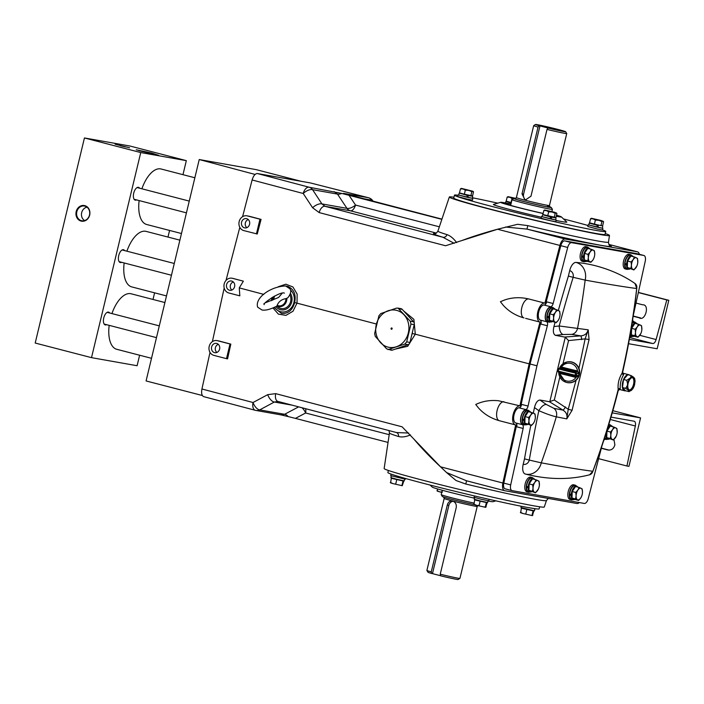 <?xml version="1.0" encoding="UTF-8"?>
<svg xmlns="http://www.w3.org/2000/svg" width="704" height="704" viewBox="0 0 704 704"><rect width="100%" height="100%" fill="white"/><g stroke="black" fill="none" stroke-linecap="round" stroke-linejoin="round"><path stroke-width="1.06" d="M465.775 484.018L456.078 480.542L446.574 472.56L466.576 480.797L465.775 484.018A82.94 2.746 -166.5 0 0 536.158 499.453A82.94 2.746 -166.5 0 0 546.436 500.57L544.289 506.986A82.35 2.728 -166.5 0 1 534.081 505.877A82.35 2.728 -166.5 0 1 443.802 485.575A82.35 2.728 -166.5 0 1 384.146 468.538L389.453 432.986A85.483 2.834 -166.5 0 0 398.534 436.506A3.775 3.353 -72.9 0 0 396.308 432.494L277.966 401.438A7.55 4.189 -75.2 0 1 275.704 393.642L267.722 394.654A7.55 3.661 61.8 0 0 274.358 402.019L259.714 409.886L284.601 414.295L298.61 406.877M539.66 506.783L539.158 508.851A77.792 2.578 -166.5 0 1 529.514 507.813A77.792 2.578 -166.5 0 1 444.118 488.602A77.792 2.578 -166.5 0 1 387.869 472.525L388.37 470.466M495.836 500.834L492.932 501.697A31.222 1.038 -166.5 0 1 489.122 501.23A31.222 1.038 -166.5 0 1 488.11 501.046M474.505 498.186A31.222 1.038 -166.5 0 1 432.309 487.142L430.109 485.056M442.262 490.266L441.206 494.648A20.768 0.686 13.5 0 0 441.214 494.674A20.768 0.686 13.5 0 0 452.822 498.08A20.768 0.686 13.5 0 0 473.915 503.052M473.95 504.53A19.263 0.642 -166.5 0 1 453.878 499.849A19.263 0.642 -166.5 0 1 442.323 496.496L441.214 494.674M452.302 500.975L452.61 501.046C455.4 502.075 456.614 504.205 456.262 507.417L440.229 574.209A16.993 0.563 13.5 0 0 457.838 578.151A16.993 0.563 13.5 0 0 459.932 578.389A16.993 0.563 13.5 0 0 459.941 578.371L477.224 506.396A16.993 0.563 -166.5 0 1 475.112 506.176A16.993 0.563 -166.5 0 1 456.456 501.978A16.993 0.563 -166.5 0 1 444.171 498.467L426.888 570.442A16.993 0.563 13.5 0 0 426.897 570.46A16.993 0.563 13.5 0 0 431.253 571.886L447.295 505.085L448.862 505.366L432.476 573.628L440.616 575.74M452.61 501.046C449.944 500.667 448.166 502.014 447.295 505.085M459.932 578.389L458.11 579.506A15.479 0.51 -166.5 0 1 456.201 579.286A15.479 0.51 -166.5 0 1 440.634 575.81L440.229 574.209M431.253 571.886L431.666 573.487A15.479 0.51 -166.5 0 1 428.014 572.282L426.897 570.46M431.666 573.487L432.476 573.628M453.27 501.274A5.289 4.629 -80 0 0 448.862 505.366M373.217 201.3L372.583 200.473A7.55 2.103 142.7 0 0 371.835 200.182L362.569 198.537M441.936 219.129L344.203 193.6M343.49 193.354L368.342 197.71A7.55 6.618 100 0 1 371.835 200.182L372.557 201.133M368.614 197.789A7.55 3.01 104.3 0 0 368.447 197.736L368.447 197.736A7.55 3.01 104.3 0 0 368.342 197.71A3296.63 109.305 13.5 0 0 310.35 182.926L310.605 182.996M639.382 254.311A7.55 3.634 104.5 0 0 637.516 251.847A7.55 3.634 104.5 0 0 637.384 251.812A3296.066 109.278 13.5 0 0 608.872 244.429L637.516 251.847M609.62 245.362A86.698 2.878 -166.5 0 1 600.582 245.238A86.698 2.878 -166.5 0 1 526.997 229.099L527.806 225.623A82.94 2.746 13.5 0 0 598.189 241.058A82.94 2.746 13.5 0 0 608.476 242.158C608.872 244.737 609.33 245.872 609.875 245.555M605.255 233.534A82.35 2.728 -166.5 0 1 609.479 235.462A82.35 2.728 -166.5 0 1 599.262 234.37A82.35 2.728 -166.5 0 1 508.763 214.007A82.35 2.728 -166.5 0 1 449.328 197.014A82.35 2.728 -166.5 0 1 453.966 197.217M454.212 243.346L442.93 237.257A3.775 3.353 107.1 0 0 446.996 234.634C450.208 235.69 453.429 238.339 456.667 242.581M319.167 212.582A7.55 4.189 -75.2 0 1 324.984 206.298L321.922 203.905L346.958 208.349L337.471 194.093L312.576 189.675L321.922 203.905A7.55 3.362 146.7 0 0 312.594 207.724L319.167 212.582A3304.734 109.569 -166.5 0 0 445.562 245.749L461.833 240.566C472.551 236.526 484.59 232.716 497.957 229.126L517.598 224.294L527.806 225.623M602.518 229.909A77.792 2.578 -166.5 0 1 605.757 231.475L605.053 234.406A77.792 2.578 -166.5 0 1 595.399 233.367A77.792 2.578 -166.5 0 1 510.004 214.157A77.792 2.578 -166.5 0 1 453.754 198.088L454.458 195.149A77.792 2.578 -166.5 0 1 458.058 195.228M605.757 231.475A77.792 2.578 -166.5 0 1 596.103 230.437A77.792 2.578 -166.5 0 1 510.717 211.226A77.792 2.578 -166.5 0 1 454.458 195.149M556.098 220.458A37.761 1.25 13.5 0 0 562.144 221.619A37.761 1.25 13.5 0 0 566.782 222.042L561.317 216.858A31.222 1.038 -166.5 0 1 557.48 216.515A31.222 1.038 -166.5 0 1 556.222 216.286M543.101 213.523A31.222 1.038 -166.5 0 1 500.694 202.303L493.469 204.442A37.761 1.25 13.5 0 0 541.341 217.228M472.366 197.754A77.792 2.578 -166.5 0 1 497.79 203.166M563.508 218.944A77.792 2.578 -166.5 0 1 588.042 225.5M500.694 202.303A31.222 1.038 -166.5 0 1 504.504 202.77A31.222 1.038 -166.5 0 1 510.972 204.037M556.486 215.178A31.222 1.038 -166.5 0 1 561.317 216.858M543.127 213.418A28.31 0.942 -166.5 0 1 503.457 203.034A28.31 0.942 -166.5 0 1 506.968 203.412A28.31 0.942 -166.5 0 1 510.946 204.169M556.442 215.38A28.31 0.942 -166.5 0 1 558.518 216.251A28.31 0.942 -166.5 0 1 556.274 216.084M551.294 207.504L552.411 209.326A20.768 0.686 -166.5 0 1 552.42 209.352A20.768 0.686 -166.5 0 1 549.842 209.07A20.768 0.686 -166.5 0 1 527.041 203.949A20.768 0.686 -166.5 0 1 512.028 199.654A20.768 0.686 -166.5 0 1 512.046 199.637L513.867 198.519A19.263 0.642 13.5 0 0 527.472 202.444A19.263 0.642 13.5 0 0 548.918 207.275A19.263 0.642 13.5 0 0 551.294 207.504A19.263 0.642 13.5 0 0 549.842 206.923M515.346 198.642L508.13 196.671L507.17 197.102L509.722 197.243L512.028 198.44L515.416 198.66A19.263 0.642 13.5 0 0 513.867 198.519M515.126 198.713L516.402 197.604A16.993 0.563 13.5 0 0 528.695 201.115A16.993 0.563 13.5 0 0 547.342 205.304A16.993 0.563 13.5 0 0 549.454 205.533L566.729 133.558A16.993 0.563 -166.5 0 1 566.729 133.558A16.993 0.563 -166.5 0 1 564.626 133.329A16.993 0.563 -166.5 0 1 547.017 129.395L530.983 196.187L525.175 200.165L522.007 193.864L523.582 194.146L539.977 125.875L548.126 128.058A15.479 0.51 13.5 0 0 563.693 131.534A15.479 0.51 13.5 0 0 565.611 131.718A15.479 0.51 13.5 0 0 554.18 128.48A15.479 0.51 13.5 0 0 537.425 124.714A15.479 0.51 13.5 0 0 535.515 124.494A15.479 0.51 13.5 0 0 539.158 125.734L539.977 125.875M516.402 197.604L533.685 125.629A16.993 0.563 -166.5 0 1 533.694 125.611A16.993 0.563 -166.5 0 0 538.05 127.072L522.007 193.864M538.05 127.072L539.158 125.734M526.196 200.218A5.289 4.629 100 0 1 523.582 194.146M548.126 128.058L547.017 129.395M547.835 127.415L553.678 128.876L547.835 127.415M257.418 173.545A3296.63 109.305 13.5 0 0 309.082 187.211A7.55 6.618 -80 0 1 312.576 189.675A7.55 3.388 146.8 0 0 303.222 193.486A3304.18 109.551 -166.5 0 1 252.12 179.969C253.431 175.701 255.2 173.562 257.418 173.545L310.35 182.926M312.594 207.724L303.222 193.486A7.55 4.233 104.8 0 1 309.082 187.211L341.757 193.433L441.857 219.34M341.757 193.433A7.55 3.274 146.4 0 1 337.471 194.093L334.162 191.655M436.313 233.086L350.451 210.813A7.55 6.618 100 0 1 346.958 208.349A7.55 3.274 146.4 0 0 355.538 205.066L439.358 226.811M461.833 240.566L497.957 229.126M637.384 251.812L565.18 239.017A3296.066 109.278 13.5 0 1 526.997 229.099L505.525 227.031M565.18 239.017A7.55 3.634 104.5 0 0 559.9 245.441L544.914 303.151L528.915 299.006A9.786 4.708 -75.5 0 1 528.915 299.006A9.786 4.708 -75.5 0 0 528.88 298.998C520.414 297.009 512.31 297.334 504.574 299.992L500.412 301.717L503.21 305.254C508.684 311.335 515.601 315.559 523.97 317.935A9.786 4.708 -75.5 0 1 521.805 307.648A9.786 4.708 -75.5 0 1 528.88 298.998M210.012 352.361L201.934 388.995C201.177 393.369 201.819 395.93 203.852 396.686L255.35 410.318A7.55 4.233 104.8 0 0 255.517 410.353A7.55 6.618 -80 0 0 255.957 410.45A7.55 6.618 -80 0 0 259.714 409.886A7.55 3.687 61.7 0 1 253.044 402.512A7.55 4.233 104.8 0 0 255.35 410.318A7.55 7.55 0 0 0 255.957 410.45L281.037 414.894M224.198 288.006L212.37 341.642M226.01 280.438L239.818 227.304M242.572 216.7L252.12 179.969M201.934 388.995A3304.18 109.551 13.5 0 0 253.044 402.512L267.722 394.654M277.737 401.386L277.966 401.438A7.55 4.189 -75.2 0 0 278.124 401.474L274.358 402.019L292.134 405.17M280.597 414.797L284.601 414.295A7.55 3.573 62.1 0 1 288.182 416.574L280.597 414.797M389.206 434.676L305.624 412.993A7.55 3.573 62.1 0 0 301.99 407.766M305.642 408.725A7.55 3.634 104.5 0 1 305.624 412.993L295.434 418.387L288.182 416.574M295.434 418.387L388.045 442.42M410.494 434.922C405.759 436.902 401.773 437.43 398.534 436.506M408.663 433.048L396.528 432.555M275.704 393.642A3304.734 109.569 13.5 0 0 402.098 426.809L440.546 466.822A3303.617 109.534 13.5 0 0 502.867 483.023A7.55 3.634 104.5 0 0 504.618 490.688A7.55 3.634 104.5 0 0 504.759 490.714L576.954 503.51A7.55 3.634 104.5 0 0 579.33 502.55M466.576 480.797L465.802 480.603L466.576 480.797A3296.066 109.278 -166.5 0 0 504.486 490.644M446.574 472.56L440.827 467.104C430.602 457.609 421.696 448.351 414.11 439.349M525.633 318.366L539.994 322.098A9.786 4.708 -75.5 0 1 537.909 311.441A9.786 4.708 -75.5 0 1 544.914 303.151M539.994 322.098L529.153 363.836L519.886 405.856A9.786 4.708 -75.5 0 0 513.146 414.586A9.786 4.708 -75.5 0 0 515.337 424.864L499.321 420.71A9.786 4.708 104.5 0 1 499.294 420.702C490.926 418.326 484.009 414.093 478.544 408.021L475.746 404.483C482.592 401.174 490.151 399.925 498.423 400.734L498.115 400.699M502.867 483.023L515.68 424.926A9.786 4.708 -75.5 0 1 515.337 424.864M541.112 321.446L530.059 364.003L520.599 406.903M544.447 305.017L544.553 305.043A7.867 3.784 104.5 0 0 544.447 305.017A7.867 3.784 104.5 0 0 544.306 304.982A7.867 3.784 104.5 0 0 538.762 311.819A7.867 3.784 104.5 0 0 540.496 320.241A7.867 3.784 104.5 0 0 540.593 320.267L540.496 320.241M637.138 253.73A5.632 2.71 104.5 0 0 637.032 253.704A5.632 2.71 104.5 0 0 636.935 253.678L564.731 240.882A5.632 2.71 104.5 0 0 560.798 245.678L545.574 304.269M516.78 424.213L503.791 483.111A5.632 2.71 104.5 0 0 505.102 488.831A5.632 2.71 104.5 0 0 505.199 488.849L511.896 490.591M519.693 407.757A7.867 3.784 104.5 0 0 519.631 407.748A7.867 3.784 104.5 0 0 514.096 414.586A7.867 3.784 104.5 0 0 515.821 423.007A7.867 3.784 104.5 0 0 515.962 423.034M633.257 315.533L645.242 261.21A5.632 2.71 104.5 0 0 643.931 255.49A5.632 2.71 104.5 0 0 643.834 255.464L571.63 242.678A5.632 2.71 104.5 0 0 567.688 247.465L553.133 303.53A3.775 1.822 -75.5 0 1 550.722 306.75A7.867 3.784 104.5 0 0 545.697 313.465A7.867 3.784 104.5 0 0 546.814 321.772A3.775 1.822 -75.5 0 1 547.351 325.767L536.958 365.79L528.07 406.076A3.775 1.822 -75.5 0 1 525.738 409.561A7.867 3.784 104.5 0 0 520.89 416.812A7.867 3.784 104.5 0 0 522.403 424.679A3.775 1.822 -75.5 0 1 523.134 428.463L510.69 484.898A5.632 2.71 104.5 0 0 512.002 490.618A5.632 2.71 104.5 0 0 512.098 490.644L584.302 503.439A5.632 2.71 104.5 0 0 588.236 498.643L601.946 445.87M603.75 440.431A3.775 1.822 -75.5 0 1 605.211 439.358A7.867 3.784 104.5 0 0 605.686 439.27M609.488 424.644A7.867 3.784 104.5 0 0 609.11 424.336A3.775 1.822 -75.5 0 1 608.898 424.142M629.825 336.688A3.775 1.822 -75.5 0 1 630.186 336.547A7.867 3.784 104.5 0 0 630.362 336.503M634.154 321.878A7.867 3.784 104.5 0 0 633.521 321.429A3.775 1.822 -75.5 0 1 632.641 319.634M546.814 321.772L540.408 320.109A3.775 1.822 -75.5 0 1 540.945 324.104L547.351 325.767M553.133 303.53L546.718 301.866A3.775 1.822 -75.5 0 1 544.315 305.087L550.722 306.75M522.403 424.679L515.997 423.025A3.775 1.822 -75.5 0 1 516.727 426.8L523.134 428.463M528.07 406.076L521.664 404.413A3.775 1.822 -75.5 0 1 519.332 407.898L525.738 409.561M530.816 425.322A755.295 363.669 104.5 0 0 524.506 458.85L523.195 464.297A9.231 4.444 104.5 0 0 525.246 474.012A521.338 251.02 104.5 0 0 526.258 474.276C548.592 479.75 569.703 479.926 589.591 474.795L592.83 471.258M534.477 407.563C535.691 402.767 537.53 400.259 539.994 400.048L546.242 404.439C543.778 404.518 541.314 406.595 538.842 410.661L534.477 407.563A755.295 363.669 104.5 0 0 533.315 413.081M539.994 400.048L549.375 401.711L554.303 400.013L568.234 409.244L572.088 410.291L566.79 418.88C567.574 415.105 566.298 412.183 562.971 410.124A3.775 0.598 121.7 0 0 565.514 406.947M549.806 401.685L565.294 337.181L555.526 335.35C553.362 334.33 552.834 331.399 553.916 326.577L559.178 325.97L588.174 329.824L589.063 339.574L572.088 410.291M569.694 270.635A5.614 4.919 100 0 1 573.144 277.323L585.165 280.104A521.338 17.283 13.5 0 0 636.698 288.526A4.682 4.101 100 0 0 634.99 283.483L634.99 283.483C623.762 275.686 610.711 269.808 595.839 265.839A521.338 251.02 104.5 0 0 576.048 262.416A9.231 4.444 104.5 0 0 569.694 270.635L568.383 276.091A755.295 363.669 104.5 0 0 558.334 310.473M555.034 322.441A755.295 363.669 104.5 0 0 553.916 326.577M546.242 404.439L553.872 408.329L562.971 410.124L549.375 401.711M619.617 389.488L618.27 390.456L618.191 389.462C617.619 383.759 618.939 378.286 622.134 373.05A755.295 721.037 97.4 0 0 636.698 288.526L636.706 288.499M564.907 337.014L580.8 335.878L571.63 334.365L563.024 334.514C560.806 333.599 559.522 330.748 559.178 325.97A755.295 363.669 104.5 0 1 573.144 277.323L568.383 276.091M581.662 339.654A3.775 0.678 -94.1 0 0 580.8 335.878C584.69 335.562 587.154 333.546 588.174 329.824L585.13 338.879L568.568 340.595L563.006 363.739M578.952 368.35L585.13 338.879L589.063 339.574M553.872 408.329A7.55 6.459 101.9 0 1 556.292 416.83L566.79 418.88L568.234 409.244L576.11 380.195M565.294 337.181L568.568 340.595M525.246 474.012A14.837 12.989 100 0 0 541.288 462.854A755.295 645.638 100.4 0 0 556.292 416.83C551.566 415.756 545.75 413.697 538.842 410.661A755.295 363.669 104.5 0 0 529.267 460.082L541.288 462.854A521.338 17.283 13.5 0 0 592.821 471.275L592.882 471.284C602.862 444.814 611.318 417.868 618.27 390.456M523.195 464.297A5.614 4.919 100 0 0 529.267 460.082L524.506 458.85M629.64 375.179A8.307 4.004 104.5 0 0 628.76 374.695A8.307 4.004 104.5 0 0 628.61 374.669A8.307 4.004 104.5 0 0 622.758 381.885A8.307 4.004 104.5 0 0 624.589 390.782A8.307 4.004 104.5 0 0 624.738 390.817A8.307 4.004 104.5 0 0 625.583 390.782M628.76 374.695L623.172 373.252L623.594 374.713C621.06 379.201 619.942 383.838 620.25 388.626L619.397 389.426M620.25 388.626A1.514 1.276 -14.5 0 0 618.191 389.462A755.295 721.037 97.4 0 1 592.821 471.275A4.682 4.101 100 0 1 589.591 474.795M623.594 374.713A1.514 1.223 39 0 1 622.134 373.05L622.679 372.064L623.005 373.208M536.958 365.79L530.059 364.003M239.272 287.892L243.355 281.16A3308.017 109.674 -166.5 0 1 233.024 278.423L231.906 278.203A7.55 6.618 -80 0 0 224.127 284.231A7.55 6.618 -80 0 0 228.826 292.987L239.835 295.838L239.272 287.892A3308.307 109.692 13.5 0 0 263.806 294.386M278.274 286.739L285.85 284.196L292.934 286.968L297.15 294.087L297.009 303.142A3308.307 109.692 13.5 0 0 376.429 324.016M403.63 310.922L413.89 319.361L415.29 334.189A3308.307 109.692 13.5 0 0 529.153 363.836M249.181 216.242L246.884 215.811A7.55 6.618 -80 0 0 239.105 221.839A7.55 6.618 -80 0 0 243.804 230.595L257.25 234.01L261.052 219.384A3305.553 109.595 -166.5 0 1 249.181 216.242L247.333 215.908A7.55 6.618 -80 0 0 246.884 215.811M244.473 227.832A4.717 4.127 -80 0 0 244.966 227.929A4.717 4.127 -80 0 0 249.63 224.004A4.717 4.127 -80 0 0 246.673 218.671A4.717 4.127 -80 0 0 246.611 218.654A4.717 4.127 -80 0 0 241.56 222.244A4.717 4.127 -80 0 0 244.473 227.832M256.45 233.869L259.97 219.19L247.333 215.908M248.301 219.578A4.488 3.934 -80 0 0 245.291 223.203A4.488 3.934 -80 0 0 246.866 227.647M259.97 219.19L261.052 219.384M395.27 349.105L407.704 346.289L415.29 334.189L412.21 333.476L412.694 331.065M411.541 335.834L412.21 333.476M272.958 307.956L278.406 314.134L285.974 315.366L292.996 311.23L297.009 303.142L294.65 302.579C296.243 294.65 294.008 289.274 287.945 286.431L285.428 285.938M272.879 296.991L272.466 300.212M274.032 307.49L281.468 313.412C288.086 313.931 292.477 310.323 294.65 302.579M271.462 300.696L271.735 297.678M243.355 281.16L232.355 278.3A7.55 6.618 -80 0 0 231.906 278.203M229.495 290.224A4.717 4.127 -80 0 0 229.988 290.321A4.717 4.127 -80 0 0 234.652 286.396A4.717 4.127 -80 0 0 231.695 281.063A4.717 4.127 -80 0 0 231.634 281.046A4.717 4.127 -80 0 0 226.582 284.636A4.717 4.127 -80 0 0 229.495 290.224M233.323 281.97A4.488 3.934 -80 0 0 230.314 285.595A4.488 3.934 -80 0 0 231.889 290.03M519.886 405.856L498.423 400.734M216.929 340.595L218.944 340.974A3306.134 109.613 13.5 0 0 230.815 344.115L227.568 358.846L226.486 358.653L230.014 343.974L217.378 340.692A7.55 6.618 -80 0 0 216.929 340.595A7.55 6.618 -80 0 0 209.15 346.623A7.55 6.618 -80 0 0 213.849 355.379L226.486 358.653M503.888 401.702A9.786 4.708 104.5 0 0 497.13 410.414A9.786 4.708 104.5 0 0 499.294 420.702M214.509 352.616A4.717 4.127 -80 0 0 215.01 352.713A4.717 4.127 -80 0 0 219.674 348.788A4.717 4.127 -80 0 0 216.709 343.455A4.717 4.127 -80 0 0 216.656 343.438A4.717 4.127 -80 0 0 211.605 347.028A4.717 4.127 -80 0 0 214.509 352.616M218.337 344.362A4.488 3.934 -80 0 0 215.336 347.987A4.488 3.934 -80 0 0 216.911 352.422M230.014 343.974L230.815 344.115M559.759 367.91L561.466 366.995A9.038 8.888 93.1 0 1 577.518 370.946L579.066 373.754A10.393 10.226 93.1 0 1 578.626 375.566L575.96 377.432A9.038 8.888 93.1 0 1 559.909 373.472L558.932 372.275M571.762 361.988A10.551 10.375 93.1 0 1 579.383 374.73A10.551 10.375 93.1 0 1 565.796 382.184L565.55 382.096A10.472 10.296 93.1 0 1 558.73 372.205L565.55 382.096A10.472 10.296 93.1 0 0 579.04 374.695A10.472 10.296 93.1 0 0 566.641 362.05L566.896 361.988A10.551 10.375 93.1 0 1 571.762 361.988M566.958 371.105L558.8 368.984L558.29 371.105L575.115 375.25L575.626 373.129L566.958 371.105L567.345 370.19L575.731 372.134L576.699 373.578L576.294 375.294L575.529 375.047M558.818 368.914L557.973 368.958L559.451 368.13L567.345 370.19M560.93 367.787L561.466 366.995L560.982 367.796L559.451 368.13A0.959 0.44 105.5 0 0 558.8 368.984M561.554 367.013A35.64 3.018 13 0 0 569.298 369.01A35.64 3.018 13 0 0 577.421 370.92L577.262 371.809A36.59 3.098 -167 0 1 568.929 369.846A36.59 3.098 -167 0 1 560.982 367.796L559.451 368.13M577.421 370.92L577.333 371.826L575.731 372.134L575.626 373.129M579.066 373.754L577.333 371.826M558.29 371.105A0.959 0.44 103.5 0 0 558.492 372.108L559.83 372.592A36.59 0.669 14 0 1 576.118 376.605L578.556 375.558A10.358 10.19 -86.9 0 0 578.987 373.745L575.898 373.498M575.115 375.25L574.772 376.121L558.492 372.108L557.559 370.674L558.061 370.682M578.626 375.566L576.294 375.294L574.772 376.121L576.118 376.605L575.863 377.406A35.64 0.651 -166 0 0 559.997 373.498L559.777 372.583M576.18 376.622L575.863 377.406M558.492 372.108L559.83 372.592L559.997 373.498M627.889 384.578A6.389 3.08 104.5 0 0 629.552 390.086A6.389 3.08 104.5 0 0 634.427 383.222A6.389 3.08 104.5 0 0 632.764 377.714A6.389 3.08 104.5 0 0 627.889 384.578M629.244 389.972A6.389 3.08 104.5 0 0 633.785 383.055A6.389 3.08 104.5 0 0 632.43 377.67M633.38 387.79L634.7 384.023L634.858 379.746M634.471 385.053L634.269 385.669M630.643 377.731L631.004 375.531L633.503 377.142A7.234 3.485 -75.5 0 0 630.643 377.731L626.771 380.318L623.568 379.482L622.442 387.517L625.539 390.773L629.226 391.626M631.004 375.531L627.801 374.704L623.568 379.482M629.702 378.787A7.234 3.485 -75.5 0 0 627.616 383.777L626.771 380.318M627.616 383.777L627.361 385.554L625.636 388.344L622.442 387.517M627.361 385.554A7.234 3.485 -75.5 0 0 628.135 389.954L625.636 388.344M628.135 389.954L628.742 391.6L631.682 390.078A7.234 3.485 -75.5 0 1 628.822 390.667M631.682 390.078L633.186 388.203M634.7 384.023A7.234 3.485 -75.5 0 1 632.614 389.022M633.503 377.142L634.181 377.854A7.234 3.485 -75.5 0 1 634.955 382.254M634.181 377.854L634.11 378.787M396.713 310.394A18.885 16.535 100 0 1 408.329 332.895A18.885 16.535 100 0 1 387.904 347.09A18.885 16.535 100 0 1 376.288 324.579A18.885 16.535 100 0 1 396.713 310.394M388.054 349.598L404.782 344.089L406.674 341.88L410.942 324.078L410.274 321.209L398.006 308.132L396.387 308.15L380.802 313.562L378.91 315.77L374.634 333.564L375.302 336.442L386.619 348.832L391.274 350.178A3.018 2.649 -80 0 0 392.471 350.082L408.065 344.67A3.018 2.649 -80 0 0 409.957 342.461L414.225 324.658A3.018 2.649 -80 0 0 413.556 321.79L402.239 309.399A3.018 2.649 -80 0 0 400.69 308.607M391.433 329.278A0.686 0.598 100 0 1 391.75 327.95A0.686 0.598 100 0 1 391.433 329.278M398.006 308.132L400.875 308.634M282.181 293.242L278.573 297.484L265.434 302.738M276.971 305.844L277.165 305.281C278.74 301.55 281.662 299.341 285.93 298.646L287.83 297.783C290.752 293.92 291.456 290.928 289.969 288.825L285.604 285.965C270.899 286.361 254.672 297.713 257.646 307.155L262.011 310.015C265.54 310.666 270.556 309.329 277.059 306.002L276.971 305.844A7.542 6.609 -80 0 0 283.73 305.316A7.542 6.609 -80 0 0 286.845 298.364M276.98 306.038L277.728 306.724A9.064 7.938 -80 0 0 287.135 307.041A9.064 7.938 -80 0 0 289.854 294.791M529.294 411.198A7.55 3.634 104.5 0 0 528.062 410.256L526.592 409.869A7.55 3.634 104.5 0 0 520.705 419.399A7.55 3.634 104.5 0 0 522.799 424.494L524.269 424.873A7.55 3.634 104.5 0 0 525.8 424.644M528.062 410.256A7.55 3.634 104.5 0 0 522.174 419.778A7.55 3.634 104.5 0 0 524.269 424.873M553.96 308.431A7.55 3.634 104.5 0 0 552.737 307.49L551.258 307.111A7.55 3.634 104.5 0 0 545.371 316.633A7.55 3.634 104.5 0 0 547.466 321.728L548.944 322.115A7.55 3.634 104.5 0 0 550.475 321.886M552.737 307.49A7.55 3.634 104.5 0 0 546.85 317.02A7.55 3.634 104.5 0 0 548.944 322.115M588.694 248.01A7.55 3.634 104.5 0 0 587.47 247.069L585.992 246.682A7.55 3.634 104.5 0 0 580.105 256.212A7.55 3.634 104.5 0 0 582.199 261.307L583.669 261.694A7.55 3.634 104.5 0 0 585.2 261.466M587.47 247.069A7.55 3.634 104.5 0 0 581.583 256.59A7.55 3.634 104.5 0 0 583.669 261.694M583.361 256.274A4.198 2.024 104.5 0 0 583.546 257.303M631.77 255.64A7.55 3.634 104.5 0 0 630.538 254.698L629.068 254.32A7.55 3.634 104.5 0 0 623.181 263.842A7.55 3.634 104.5 0 0 625.275 268.937L626.745 269.324A7.55 3.634 104.5 0 0 628.276 269.095M630.538 254.698A7.55 3.634 104.5 0 0 624.65 264.229A7.55 3.634 104.5 0 0 626.745 269.324M626.428 263.903A4.198 2.024 104.5 0 0 626.613 264.933M629.93 336.098A7.55 3.634 104.5 0 0 630.81 336.618A7.55 3.634 104.5 0 0 632.342 336.389M635.835 322.942A7.55 3.634 104.5 0 0 634.603 322.001L633.134 321.614A7.55 3.634 104.5 0 0 632.342 321.587M634.603 322.001A7.55 3.634 104.5 0 0 632.13 322.89M604.27 438.847A7.55 3.634 104.5 0 0 604.666 438.997L606.144 439.384A7.55 3.634 104.5 0 0 607.675 439.155M604.595 437.853A7.55 3.634 104.5 0 0 606.144 439.384M611.16 425.7A7.55 3.634 104.5 0 0 609.937 424.758A7.55 3.634 104.5 0 0 608.678 424.864M576.435 486.13A7.55 3.634 104.5 0 0 575.203 485.179L573.734 484.801A7.55 3.634 104.5 0 0 567.846 494.331A7.55 3.634 104.5 0 0 569.941 499.426L571.41 499.805A7.55 3.634 104.5 0 0 572.942 499.576M575.203 485.179A7.55 3.634 104.5 0 0 569.316 494.71A7.55 3.634 104.5 0 0 571.41 499.805M571.102 494.393A4.198 2.024 104.5 0 0 571.278 495.414M533.359 478.491A7.55 3.634 104.5 0 0 532.136 477.55L530.658 477.171A7.55 3.634 104.5 0 0 524.77 486.693A7.55 3.634 104.5 0 0 526.865 491.788L528.334 492.175A7.55 3.634 104.5 0 0 529.874 491.946M532.136 477.55A7.55 3.634 104.5 0 0 526.249 487.08A7.55 3.634 104.5 0 0 528.334 492.175M528.026 486.754A4.198 2.024 104.5 0 0 528.211 487.784M405.583 478.5L405.372 479.204L390.729 475.658L391.107 474.091M489.148 499.33L488.734 500.834L480.982 499.198L474.1 497.288L474.426 495.933M535.568 508.772L527.771 507.496M542.115 216.586L541.499 216.533L541.094 218.222L550.431 220.713L555.79 221.751L556.195 220.062L555.623 219.824M541.499 216.533L556.195 220.062M550.185 218.759L551.206 218.979M551.258 218.759L550.246 218.504M458.744 194.955L458.137 194.911L457.732 196.592L467.06 199.082L472.419 200.121L472.824 198.431L472.261 198.194M458.137 194.911L472.824 198.431M466.814 197.129L467.834 197.349M467.887 197.138L466.875 196.874M588.817 224.858L588.201 224.814L587.796 226.503L597.133 228.985L602.483 230.023L602.888 228.342L602.325 228.105M588.201 224.814L602.888 228.342M596.886 227.031L597.907 227.26M597.96 227.04L596.948 226.776M524.955 419.918L524.093 420.517A6.952 3.344 104.5 0 0 526.029 424.706A6.952 3.344 104.5 0 0 527.586 424.415M529.1 422.77L528.484 423.702A6.952 3.344 104.5 0 0 528.493 423.694M530.684 412.183A6.952 3.344 104.5 0 0 529.514 411.25A6.952 3.344 104.5 0 0 524.128 419.505L522.526 419.091A6.952 3.344 104.5 0 1 527.912 410.837L529.514 411.25M524.093 420.517L522.491 420.103A6.952 3.344 104.5 0 0 524.427 424.292L526.029 424.706M528.95 419.83A6.952 3.344 104.5 0 0 529.144 419.302M529.61 417.49A6.952 3.344 104.5 0 0 529.778 416.381M523.565 419.355L522.491 420.103M529.795 416.979A3.854 1.857 104.5 0 0 529.804 416.346M524.99 419.144L524.128 419.505M549.243 317.425L548.759 317.759A6.952 3.344 104.5 0 0 550.695 321.939A6.952 3.344 104.5 0 0 552.262 321.649M555.359 309.417A6.952 3.344 104.5 0 0 554.189 308.493A6.952 3.344 104.5 0 0 548.803 316.738L547.202 316.325A6.952 3.344 104.5 0 1 552.587 308.079L554.189 308.493M548.759 317.759L547.158 317.337A6.952 3.344 104.5 0 0 549.094 321.526L550.695 321.939M553.626 317.073A6.952 3.344 104.5 0 0 553.81 316.536M554.286 314.732A6.952 3.344 104.5 0 0 554.453 313.614M548.24 316.598L547.158 317.337M554.47 314.222A3.854 1.857 104.5 0 0 554.47 313.588M549.278 316.545L548.803 316.738M583.977 257.004L583.493 257.33A6.952 3.344 104.5 0 0 585.429 261.518A6.952 3.344 104.5 0 0 586.986 261.228M590.084 248.996A6.952 3.344 104.5 0 0 588.914 248.072A6.952 3.344 104.5 0 0 583.528 256.318L581.926 255.904A6.952 3.344 104.5 0 1 587.312 247.65L588.914 248.072M583.493 257.33L581.891 256.916A6.952 3.344 104.5 0 0 583.827 261.105L585.429 261.518M584.003 256.124L583.528 256.318M627.044 264.634L626.569 264.968A6.952 3.344 104.5 0 0 628.496 269.157A6.952 3.344 104.5 0 0 630.062 268.858M633.16 256.634A6.952 3.344 104.5 0 0 631.99 255.702A6.952 3.344 104.5 0 0 626.604 263.947L625.002 263.534A6.952 3.344 104.5 0 1 630.388 255.288L631.99 255.702M626.569 264.968L624.967 264.554A6.952 3.344 104.5 0 0 626.894 268.734L628.496 269.157M627.079 263.754L626.604 263.947M631.11 331.936L630.634 332.262A6.952 3.344 104.5 0 0 632.57 336.45A6.952 3.344 104.5 0 0 634.128 336.16M637.226 323.928A6.952 3.344 104.5 0 0 636.055 322.995A6.952 3.344 104.5 0 0 631.286 328.143M630.045 335.438A6.952 3.344 104.5 0 0 630.96 336.037L632.57 336.45M636.055 322.995L634.454 322.582A6.952 3.344 104.5 0 0 632.034 323.55M606.443 434.694L605.959 435.028A6.952 3.344 104.5 0 0 607.895 439.217A6.952 3.344 104.5 0 0 609.462 438.918M612.559 426.694A6.952 3.344 104.5 0 0 611.389 425.762A6.952 3.344 104.5 0 0 607.438 428.886M606.091 433.189A6.952 3.344 104.5 0 0 605.994 434.016L605.845 433.972M604.798 437.228A6.952 3.344 104.5 0 0 606.294 438.794L607.895 439.217M611.389 425.762L609.787 425.348A6.952 3.344 104.5 0 0 608.485 425.506M606.47 433.814L605.994 434.016M571.71 495.114L571.234 495.449A6.952 3.344 104.5 0 0 573.162 499.638A6.952 3.344 104.5 0 0 574.728 499.347M577.826 487.115A6.952 3.344 104.5 0 0 576.655 486.182A6.952 3.344 104.5 0 0 571.27 494.437L569.668 494.014A6.952 3.344 104.5 0 1 575.054 485.769L576.655 486.182M571.234 495.449L569.633 495.035A6.952 3.344 104.5 0 0 571.56 499.224L573.162 499.638M571.745 494.234L571.27 494.437M528.642 487.485L528.158 487.819A6.952 3.344 104.5 0 0 530.094 491.999A6.952 3.344 104.5 0 0 531.652 491.709M534.75 479.477A6.952 3.344 104.5 0 0 533.579 478.553A6.952 3.344 104.5 0 0 528.194 486.798L526.592 486.385A6.952 3.344 104.5 0 1 531.978 478.139L533.579 478.553M528.158 487.819L526.557 487.397A6.952 3.344 104.5 0 0 528.493 491.586L530.094 491.999M528.669 486.605L528.194 486.798M551.32 217.149L555.192 217.765M543.435 214.94L550.598 217.008L550.158 218.847L542.089 216.674L542.529 214.843M551.619 217.246L551.179 219.085L555.606 219.921L556.046 218.09M551.285 218.662L550.264 218.407M467.949 195.518L471.821 196.134M460.073 193.318L467.236 195.386L466.796 197.217L458.726 195.052L459.166 193.213M468.257 195.615L467.817 197.454L472.234 198.29L472.674 196.46M467.914 197.032L466.902 196.777M597.3 225.289L589.23 223.115L597.3 225.289L596.86 227.119L588.79 224.954L589.23 223.115M598.321 225.526L597.881 227.357L602.307 228.202L602.747 226.362M597.986 226.934L596.966 226.688M511.324 202.567L505.859 201.485L511.218 203.007M404.686 479.125L404.263 480.894L396.95 479.327L390.878 477.638L391.301 475.895M488.057 500.755L487.634 502.524L480.313 500.958L474.25 499.268L474.663 497.526M534.758 509.027L534.336 510.796L520.951 507.54L521.259 506.246M534.459 510.778L534.873 509.045L534.336 510.761M539.378 485.294L539.079 481.281L538.006 480.665A6.046 2.913 -75.5 0 1 539.422 484.642A6.046 2.913 -75.5 0 1 539.37 485.311A6.046 2.913 -75.5 0 1 538.437 488.91A6.046 2.913 -75.5 0 1 537.645 490.398A6.046 2.913 -75.5 0 1 534.45 492.166A6.046 2.913 104.5 0 1 533.034 488.189A6.046 2.913 -75.5 0 1 534.811 482.434L532.699 484.827L533.034 488.189L532.462 491.313L535.533 492.791L538.419 488.954M534.811 482.434A6.046 2.913 -75.5 0 1 538.006 480.665L536.008 479.802L534.811 482.434M535.533 492.791L528.906 490.398L532.462 491.313M528.906 490.398L529.153 483.903L532.699 484.827M529.153 483.903L532.462 478.887L536.008 479.802M535.806 480.427L536.703 480.665M530.508 491.163A6.046 2.913 -75.5 0 1 530.323 491.128A6.046 2.913 -75.5 0 1 529.663 490.758M528.942 489.544A6.046 2.913 -75.5 0 1 528.642 487.054A6.046 2.913 -75.5 0 1 529.144 484.114M529.267 483.727A6.046 2.913 -75.5 0 1 531.89 479.75M531.942 412.509L530.746 415.14A6.046 2.913 -75.5 0 1 533.931 413.362L528.396 411.585L526.733 414.102L525.078 416.61L528.625 417.525L528.968 420.886A6.046 2.913 -75.5 0 1 530.746 415.14L528.625 417.525M535.014 413.978L533.931 413.362A6.046 2.913 -75.5 0 1 535.348 417.349L535.014 413.978M535.304 418.018L535.348 417.349A6.046 2.913 -75.5 0 1 535.304 418.018A6.046 2.913 -75.5 0 1 534.371 421.617A6.046 2.913 -75.5 0 1 533.579 423.104L534.354 421.652M528.387 424.019L528.968 420.886A6.046 2.913 104.5 0 0 530.385 424.873L531.458 425.489L533.579 423.104A6.046 2.913 -75.5 0 1 530.385 424.873L524.841 423.095L525.078 416.61M531.458 425.489L524.841 423.095M551.118 321.103A6.046 2.913 -75.5 0 1 550.924 321.068A6.046 2.913 -75.5 0 1 550.264 320.698M549.542 319.484A6.046 2.913 -75.5 0 1 549.252 316.985A6.046 2.913 -75.5 0 1 549.745 314.054M549.868 313.667A6.046 2.913 -75.5 0 1 552.499 309.69M553.634 318.129L553.062 321.253L556.134 322.731L558.246 320.338A6.046 2.913 -75.5 0 1 555.051 322.106A6.046 2.913 104.5 0 1 553.634 318.129A6.046 2.913 -75.5 0 1 555.412 312.374A6.046 2.913 -75.5 0 1 558.606 310.605L556.609 309.742L555.412 312.374L553.3 314.767L553.634 318.129M559.68 311.221L558.606 310.605A6.046 2.913 -75.5 0 1 560.023 314.582L559.68 311.221M559.979 315.234L560.023 314.582A6.046 2.913 -75.5 0 1 558.246 320.338L559.02 318.894M556.134 322.731L549.516 320.338L553.062 321.253M549.516 320.338L549.754 313.843L553.3 314.767M549.754 313.843L553.062 308.827L556.609 309.742M588.034 254.338L588.368 257.708A6.046 2.913 -75.5 0 1 590.146 251.953L588.034 254.338L584.478 253.422L587.796 248.406L591.342 249.322L590.146 251.953A6.046 2.913 -75.5 0 1 593.331 250.175L591.342 249.322M594.414 250.8L593.331 250.175A6.046 2.913 -75.5 0 1 594.757 254.162L594.414 250.8M594.704 254.83L594.757 254.162A6.046 2.913 -75.5 0 1 594.704 254.83A6.046 2.913 -75.5 0 1 593.771 258.43A6.046 2.913 -75.5 0 1 592.979 259.917L593.754 258.474M588.368 257.708A6.046 2.913 104.5 0 0 589.785 261.686L590.867 262.302L592.979 259.917A6.046 2.913 -75.5 0 1 589.785 261.686L587.787 260.832L588.368 257.708M590.867 262.302L587.321 261.386L584.241 259.908L587.787 260.832M584.241 259.908L584.478 253.422M585.842 260.682A6.046 2.913 -75.5 0 1 585.658 260.647A6.046 2.913 -75.5 0 1 584.998 260.269M584.276 259.063A6.046 2.913 -75.5 0 1 583.977 256.564A6.046 2.913 -75.5 0 1 584.478 253.634M584.593 253.246A6.046 2.913 -75.5 0 1 587.224 249.26M575.766 492.457L576.11 495.818A6.046 2.913 -75.5 0 1 577.878 490.063L575.766 492.457L572.22 491.533L575.529 486.517L579.075 487.441L577.878 490.063A6.046 2.913 -75.5 0 1 581.073 488.294L579.075 487.441M582.155 488.91L581.073 488.294A6.046 2.913 -75.5 0 1 582.49 492.281L582.155 488.91M582.446 492.941L582.49 492.281A6.046 2.913 -75.5 0 1 582.446 492.941A6.046 2.913 -75.5 0 1 581.513 496.54A6.046 2.913 -75.5 0 1 580.712 498.027L581.495 496.584M576.11 495.818A6.046 2.913 104.5 0 0 577.526 499.805L578.6 500.421L580.712 498.027A6.046 2.913 -75.5 0 1 577.526 499.805L575.529 498.951L576.11 495.818M578.6 500.421L575.054 499.497L571.982 498.027L575.529 498.951M571.982 498.027L572.22 491.533M573.584 498.793A6.046 2.913 -75.5 0 1 573.39 498.758A6.046 2.913 -75.5 0 1 572.73 498.388M572.018 497.174A6.046 2.913 -75.5 0 1 571.718 494.683A6.046 2.913 -75.5 0 1 572.211 491.753M572.334 491.366A6.046 2.913 -75.5 0 1 574.966 487.379M617.179 432.52L616.88 428.49L613.809 427.02L612.612 429.642A6.046 2.913 -75.5 0 1 615.806 427.874A6.046 2.913 -75.5 0 1 617.223 431.851A6.046 2.913 -75.5 0 1 617.179 432.52A6.046 2.913 -75.5 0 1 616.238 436.119A6.046 2.913 -75.5 0 1 615.446 437.606A6.046 2.913 -75.5 0 1 612.251 439.384A6.046 2.913 104.5 0 1 610.834 435.398A6.046 2.913 -75.5 0 1 612.612 429.642L610.5 432.036L610.834 435.398L610.262 438.522L613.334 440L616.22 436.163M613.334 440L606.716 437.606L610.262 438.522M606.716 437.606L606.954 431.112L610.5 432.036M606.954 431.112L610.262 426.096L613.809 427.02M608.309 438.372A6.046 2.913 -75.5 0 1 608.124 438.337A6.046 2.913 -75.5 0 1 607.464 437.967M606.742 436.753A6.046 2.913 -75.5 0 1 606.452 434.262A6.046 2.913 -75.5 0 1 606.945 431.323M607.068 430.945A6.046 2.913 -75.5 0 1 609.699 426.958M641.846 329.762L641.555 325.723L638.484 324.254L637.287 326.885A6.046 2.913 -75.5 0 1 640.473 325.107A6.046 2.913 -75.5 0 1 641.89 329.094A6.046 2.913 -75.5 0 1 641.846 329.762A6.046 2.913 -75.5 0 1 640.913 333.362A6.046 2.913 -75.5 0 1 640.121 334.849A6.046 2.913 -75.5 0 1 636.926 336.618A6.046 2.913 104.5 0 1 635.51 332.631A6.046 2.913 -75.5 0 1 637.287 326.885L635.166 329.27L635.51 332.631L634.929 335.764L638 337.234L640.895 333.397M638 337.234L634.454 336.318L631.382 334.84L634.929 335.764M631.382 334.84L631.62 328.354L635.166 329.27M631.62 328.354L634.938 323.33L638.484 324.254M632.984 335.606A6.046 2.913 -75.5 0 1 632.79 335.57A6.046 2.913 -75.5 0 1 632.13 335.201M631.418 333.986A6.046 2.913 -75.5 0 1 631.118 331.496A6.046 2.913 -75.5 0 1 631.611 328.566M631.734 328.178A6.046 2.913 -75.5 0 1 634.366 324.192M637.78 262.46L637.49 258.43L636.407 257.814A6.046 2.913 -75.5 0 1 637.824 261.791A6.046 2.913 -75.5 0 1 637.78 262.46A6.046 2.913 -75.5 0 1 636.847 266.059A6.046 2.913 -75.5 0 1 636.046 267.546A6.046 2.913 -75.5 0 1 632.861 269.324A6.046 2.913 104.5 0 1 631.444 265.338A6.046 2.913 -75.5 0 1 633.213 259.582L631.101 261.976L631.444 265.338L630.863 268.462L633.934 269.94L636.83 266.103M633.213 259.582A6.046 2.913 -75.5 0 1 636.407 257.814L634.41 256.96L633.213 259.582M633.934 269.94L627.317 267.546L630.863 268.462M627.317 267.546L627.554 261.052L631.101 261.976M627.554 261.052L630.863 256.036L634.41 256.96M634.207 257.576L635.114 257.814M628.918 268.312A6.046 2.913 -75.5 0 1 628.725 268.277A6.046 2.913 -75.5 0 1 628.065 267.907M627.352 266.693A6.046 2.913 -75.5 0 1 627.053 264.202A6.046 2.913 -75.5 0 1 627.546 261.263M627.669 260.885A6.046 2.913 -75.5 0 1 630.3 256.898M556.899 213.462L555.922 217.527L542.863 214.526L543.84 210.461L546.392 210.602L544.632 210.021L543.84 210.461L544.799 210.021L554.602 212.274L556.899 213.462L556.186 212.854L555.227 213.294L552.086 212.018L556.186 212.854M554.25 217.351L555.227 213.294M548.698 211.79L552.086 212.018L546.392 210.602L548.698 211.79L547.721 215.855M555.262 217.457L550.88 217.043L543.497 214.694M471.891 195.826L467.509 195.413L460.134 193.072M473.528 191.831L472.56 195.897L464.35 194.225L465.326 190.159L468.714 190.388L471.856 191.664L472.824 191.224L473.528 191.831L461.437 188.39L472.824 191.224M464.35 194.225L459.492 192.896L460.469 188.83L463.021 188.971L465.326 190.159M462.141 188.998L461.437 188.39L460.469 188.83M470.879 195.73L471.856 191.664M595.39 220.062L598.787 220.29L593.094 218.874L595.39 220.062L594.422 224.127L589.565 222.798L590.542 218.733L593.094 218.874L591.334 218.293L590.542 218.733L591.501 218.293L601.295 220.546L603.601 221.742L602.888 221.126L601.929 221.566L598.787 220.29L602.888 221.126M601.929 221.566L600.952 225.632L602.624 225.799L603.601 221.742M600.952 225.632L594.422 224.127M512.028 198.44L511.051 202.497L506.194 201.168L507.17 197.102L508.13 196.671L515.918 198.387M403.489 480.779L391.301 478.298L403.762 481.105L402.266 485.707L392.911 483.613L402.292 485.707M396.73 479.75L395.762 483.806M402.97 481.149L401.993 485.206M391.301 478.298L390.597 482.865M390.491 482.821L392.911 483.613L390.324 482.363M486.851 502.41L474.663 499.928L487.133 502.726L485.672 507.338M486.156 506.792L485.628 507.338L476.282 505.243L485.628 507.338M485.47 507.223L484.378 506.889M480.102 501.371L479.125 505.437M486.332 502.779L485.364 506.836M474.663 499.928L473.959 504.495M473.854 504.451L476.282 505.243L473.686 503.994M437.439 488.91L437.29 491.137M442.455 492.087L439.613 491.885L437.026 490.635M437.193 491.102L441.734 492.43M527.912 509.45L521.365 508.2L533.834 511.007L532.374 515.61M532.858 515.073L532.33 515.618L522.984 513.515L532.33 515.618M526.803 509.652L525.826 513.709M533.034 511.051L532.057 515.117M533.834 511.007L528.598 509.617M521.365 508.2L520.661 512.767M520.555 512.723L522.984 513.515L520.388 512.266M181.465 233.526L146.705 224.506A28.67 13.807 -75.5 0 1 139.137 200.57M141.9 188.804A28.67 13.807 -75.5 0 1 160.591 168.89A28.67 13.807 -75.5 0 1 161.102 169.004L194.858 177.76M109.657 312.998A6.609 3.186 104.5 0 0 108.557 312.118A6.609 3.186 104.5 0 0 108.434 312.101A6.609 3.186 104.5 0 0 103.787 317.838A6.609 3.186 104.5 0 0 105.239 324.914A6.609 3.186 104.5 0 0 105.354 324.94A6.609 3.186 104.5 0 0 106.63 324.694M139.621 188.214A6.609 3.186 104.5 0 0 138.512 187.343A6.609 3.186 104.5 0 0 138.398 187.317A6.609 3.186 104.5 0 0 133.742 193.054A6.609 3.186 104.5 0 0 135.194 200.13A6.609 3.186 104.5 0 0 135.309 200.156A6.609 3.186 104.5 0 0 136.585 199.91M76.19 211.614A7.946 6.961 -80 0 0 81.074 221.082A7.946 6.961 -80 0 0 89.672 215.107A7.946 6.961 -80 0 0 84.788 205.638A7.946 6.961 -80 0 0 76.19 211.614M76.824 211.754A7.462 6.538 -80 0 0 82.21 220.801A7.462 6.538 -80 0 0 89.496 215.037A7.462 6.538 -80 0 0 84.814 206.122A7.462 6.538 -80 0 0 76.824 211.754M86.997 207.17A7.172 6.283 -80 0 0 81.682 212.634A7.172 6.283 -80 0 0 84.621 220.572M158.726 155.355L151.518 153.014L136.224 149.767L158.726 155.355M157.643 155.153L138.732 150.612M129.589 147.796L115.13 144.206L129.589 147.796M125.382 146.916L120.208 145.666M151.51 358.31L116.741 349.29A28.67 13.807 -75.5 0 1 109.173 325.354M111.936 313.588A28.67 13.807 -75.5 0 1 130.636 293.674A28.67 13.807 -75.5 0 1 131.146 293.788L164.903 302.544M166.487 295.918L131.727 286.898A28.67 13.807 -75.5 0 1 124.159 262.962M126.914 251.196A28.67 13.807 -75.5 0 1 145.614 231.282A28.67 13.807 -75.5 0 1 146.124 231.396L179.881 240.152M301.127 181.298L256.212 169.638L199.232 159.544L146.08 380.943L202.347 395.516M199.232 159.544L255.094 174.451M139.621 355.23L137.095 365.728L91.511 357.65L35.2 343.042L84.436 137.958L130.02 146.036L186.331 160.644L182.97 174.68M169.576 230.446L167.983 237.072M154.598 292.838L153.006 299.464M84.436 137.958L140.747 152.566L186.331 160.644M91.511 357.65L140.747 152.566M124.643 250.606A6.609 3.186 104.5 0 0 123.42 249.709A6.609 3.186 104.5 0 0 118.73 255.57A6.609 3.186 104.5 0 0 120.331 262.548A6.609 3.186 104.5 0 0 121.607 262.302M613.95 439.41L614.882 444.902C613.694 448.756 611.336 450.454 607.816 449.979L601.313 448.298M610.993 417.111L634.11 421.212A4.796 2.306 -75.5 0 1 634.198 421.23A4.796 2.306 -75.5 0 1 635.334 425.999L626.93 466.004L628.936 466.365L640.57 417.886L612.225 412.861M640.57 417.886L612.841 410.696M626.93 466.004L598.62 458.665M609.171 450.146L601.366 448.114M629.341 339.381L652.758 343.526A4.796 2.306 104.5 0 0 656.093 339.548L666.794 299.948L668.8 300.309L657.166 348.779L628.549 343.71M638.326 292.565L666.794 299.948M638.361 292.406L668.8 300.309M636.011 303.081L642.664 304.806C650.056 304.251 645.295 321.851 639.153 317.786L633.16 316.237M640.631 317.953L633.186 316.017M449.328 197.014L437.923 231.097A85.483 2.834 13.5 0 0 446.996 234.634M548.275 207.108A18.506 0.616 -166.5 0 1 525.738 201.978A18.506 0.616 -166.5 0 1 515.222 198.704M348.999 195.246L355.538 205.066A7.55 3.634 104.5 0 1 350.451 210.813L324.984 206.298A3297.184 109.322 13.5 0 0 442.93 237.257A89.25 2.957 -166.5 0 1 435.468 233.438M559.9 245.441A3303.617 109.534 -166.5 0 1 497.587 229.24M576.048 262.416A14.837 12.989 100 0 1 585.165 280.104A755.295 645.638 100.4 0 1 577.606 328.073A7.55 6.459 -81.2 0 1 571.63 334.365M563.024 334.514L555.526 335.35M559.83 376.983L554.303 400.013M567.688 247.465L560.798 245.678M571.63 242.678L564.731 240.882M643.834 255.464L636.935 253.678M510.69 484.898L503.791 483.111M290.426 289.898A12.364 10.824 100 0 1 293.084 304.911A12.364 10.824 100 0 1 280.57 311.714A12.364 10.824 100 0 1 274.56 307.252M272.58 300.159A12.364 10.824 100 0 1 272.976 296.93M275.889 306.61A10.402 9.108 -80 0 0 280.491 309.707A10.402 9.108 -80 0 0 290.382 305.193A10.402 9.108 -80 0 0 290.418 293.295M232.355 278.3L233.024 278.423M217.378 340.692L218.944 340.974M559.645 367.937A10.472 10.296 93.1 0 1 566.641 362.05L559.627 367.937M389.189 349.501L392.471 350.082M404.782 344.089L408.065 344.67M406.674 341.88L409.957 342.461M410.942 324.078L414.225 324.658M410.274 321.209L413.556 321.79M398.957 308.818L402.239 309.399M277.165 305.281A6.846 5.993 -80 0 0 283.096 304.691A6.846 5.993 -80 0 0 285.93 298.646M274.648 296.023A6.846 5.993 -80 0 0 273.882 299.473M274.208 296.252A7.542 6.609 -80 0 0 273.583 299.631M635.334 425.999L610.289 419.505M629.675 337.542L652.758 343.526M639.786 335.315L656.093 339.548M478.5 505.287L477.224 506.396M443.538 496.892L444.171 498.467M372.583 200.473A7.55 7.55 0 0 0 368.447 197.736L310.482 182.952M512.028 199.654L510.646 205.41M547.378 206.228L550.088 207.108L549.454 205.533M535.515 124.494L533.694 125.611M565.611 131.718L566.729 133.54M552.42 209.352L551.883 211.57M435.151 233.49C435.6 233.904 436.524 233.112 437.923 231.097M609.479 235.462L608.476 242.158M388.986 430.584L389.453 432.986M546.436 500.57L548.319 498.432M465.802 480.603L504.618 490.688M634.99 283.483L636.759 288.526C633.635 316.633 628.936 344.485 622.679 372.064M624.589 390.782L619.634 389.497M643.931 255.49L637.032 253.704M512.002 490.618L505.102 488.831M532.497 299.93L528.906 299.006M634.674 378.567L635.017 380.855M263.956 303.582L264.185 304.612C261.818 303.864 280.438 291.069 284.337 293.11L284.407 293.119M273.557 299.649L274.173 296.27M629.878 336.38L630.81 336.618M608.802 424.468L609.937 424.758M505.516 202.954L505.859 201.485M156.473 337.63L104.13 324.042M159.298 325.873L107.166 312.347M171.459 275.238L119.108 261.65M174.275 263.481L122.144 249.955M186.437 212.846L134.086 199.258M189.253 201.089L137.122 187.563"/></g></svg>
